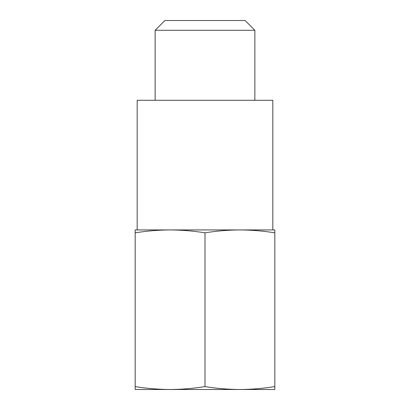 <?xml version="1.0" encoding="UTF-8"?>
<svg xmlns="http://www.w3.org/2000/svg" width="410" height="410" viewBox="0 0 410 410"><rect width="100%" height="100%" fill="white"/><g stroke="black" fill="none" stroke-linecap="round" stroke-linejoin="round"><path stroke-width="0.61" d="M170.073 389.5L135.187 389.5L135.187 386.604C146.826 388.47 158.46 389.433 170.094 389.5C181.727 389.433 193.366 388.47 205 386.604C216.634 388.47 228.273 389.433 239.906 389.5C251.54 389.433 263.174 388.47 274.813 386.604L274.813 389.5L239.927 389.5M170.094 389.5L239.906 389.5M170.094 229.933C158.46 229.995 146.826 230.963 135.187 232.829L135.187 229.933L239.906 229.933C228.273 229.995 216.634 230.963 205 232.829C193.366 230.963 181.727 229.995 170.094 229.933L137.186 229.933L137.186 100.286L272.814 100.286L272.814 229.933L239.906 229.933L274.813 229.933L274.813 232.829C263.174 230.963 251.54 229.995 239.906 229.933M155.134 100.286L155.134 30.284L254.866 30.284L254.866 100.286M155.134 30.284L164.917 20.5L245.083 20.5L254.866 30.284M135.187 232.829L135.187 386.604M205 232.829L205 386.604M274.813 232.829L274.813 386.604"/></g></svg>
